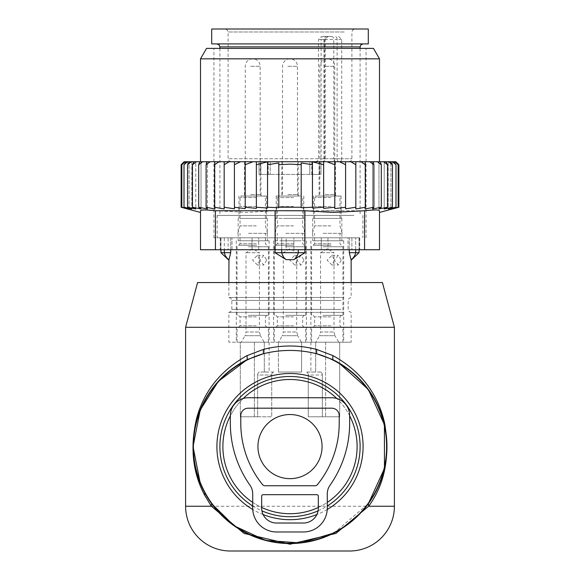 <?xml version="1.0" encoding="UTF-8"?>
<svg xmlns="http://www.w3.org/2000/svg" width="580" height="580" viewBox="0 0 580 580"><rect width="100%" height="100%" fill="white"/><g stroke="black" fill="none" stroke-linecap="round" stroke-linejoin="round"><path stroke-width="0.43" stroke-dasharray="2.9 2.17" d="M349.66 415.853A67.113 67.113 0 0 0 257.825 387.701A67.113 67.113 0 0 0 231.101 478.775A67.113 67.113 0 0 0 322.175 505.499A67.113 67.113 0 0 0 336.77 398.467M243.23 398.467A67.113 67.113 0 0 0 230.34 415.853M252.713 502.403A67.113 67.113 0 0 0 261.66 507.442M318.34 507.442A67.113 67.113 0 0 0 327.287 502.403M230.34 551L349.66 551M197.591 282.54L382.409 282.54M185.6 327.287L394.4 327.287M203.783 490.919L200.238 483.227M333.993 532.984L368.365 503.672M257.933 446.6A32.067 32.067 0 0 0 290 478.667A32.067 32.067 0 0 0 322.067 446.6A32.067 32.067 0 0 0 290 414.533A32.067 32.067 0 0 0 257.933 446.6M220.944 252.713L230.702 252.713L228.854 260.173M230.702 249.733L230.702 237.8L224.293 237.8L281.713 237.8L230.702 237.8L230.702 252.713M304.921 249.733L304.921 237.8L349.298 237.8L304.921 237.8L304.921 252.713L293.777 259.666L286.223 259.666L275.079 252.713L275.079 237.8L275.079 249.733M343.664 297.46L228.854 297.46L343.664 297.46M228.969 259.666A11.934 8.584 90 0 1 224.293 252.713L224.293 237.8L220.944 237.8L224.293 237.8L224.293 249.733M353.938 237.8L217.145 237.8L353.938 237.8M281.713 249.733L281.713 237.8L298.287 237.8L281.713 237.8L281.713 252.713L304.921 252.713M355.707 249.733L355.707 237.8L355.707 252.713L349.298 252.713L349.298 237.8L359.056 237.8L349.298 237.8L349.298 249.733M351.031 259.666L351.031 259.666A11.934 8.584 -90 0 0 355.707 252.713L359.056 252.713M353.938 215.426L217.145 215.426L353.938 215.426M275.079 252.713L281.713 252.713A11.934 8.287 90 0 0 286.223 259.666M351.516 215.426L219.9 215.426L351.516 215.426M343.664 312.373L228.854 312.373L343.664 312.373M254.381 342.2L254.381 416.774L240.294 416.774L271.73 416.774L271.73 375.013A2.98 2.11 90 0 1 273.84 372.026A2.98 2.11 90 0 0 271.73 375.013L271.73 416.774L254.381 416.774L254.381 342.2L325.619 342.2L254.381 342.2M325.619 342.2L325.619 416.774L339.706 416.774L308.27 416.774L308.27 375.013A2.98 2.11 -90 0 0 306.16 372.026A2.98 2.11 -90 0 1 308.27 375.013L322.349 375.013A2.98 2.11 90 0 0 320.247 372.026A2.98 2.11 90 0 1 322.349 375.013L322.349 416.774L322.349 375.013L308.27 375.013L308.27 416.774L325.619 416.774L325.619 342.2L301.6 342.2L325.619 342.2M339.706 342.2L339.706 416.774L322.349 416.774L339.706 416.774L339.706 342.2L351.146 342.2L315.687 342.2L339.706 342.2M240.294 342.2L228.854 342.2L240.294 342.2L240.294 416.774L257.65 416.774L257.65 375.013A2.98 2.11 -90 0 1 259.753 372.026A2.98 2.11 -90 0 0 257.65 375.013L271.73 375.013L257.65 375.013L257.65 416.774L240.294 416.774L240.294 342.2L264.313 342.2L240.294 342.2M225.867 43.913L363.08 43.913L225.867 43.913M273.84 372.026L259.753 372.026L273.84 372.026M282.134 342.2L306.407 342.2L282.134 342.2M301.6 372.026L278.4 372.026L301.6 372.026L301.6 342.2L301.6 372.026M308.27 416.774L322.349 416.774L308.27 416.774M320.247 372.026L306.16 372.026L320.247 372.026M341.685 342.2L315.687 342.2L341.685 342.2M238.315 342.2L264.313 342.2L238.315 342.2M257.65 416.774L271.73 416.774L257.65 416.774M211.7 43.913L368.3 43.913M238.315 240.78L269.12 240.78L238.315 240.78M264.313 372.026C270.671 372.026 270.671 372.026 264.313 372.026C270.671 372.026 270.671 372.026 264.313 372.026L264.313 342.2L264.313 372.026M211.7 29L368.3 29M239.953 240.78L267.257 240.78L239.953 240.78M233.066 29L354.88 29L233.066 29M239.953 218.413L267.257 218.413L239.953 218.413M240.606 218.413L266.51 218.413L240.606 218.413M338.626 36.46L341.721 39.44L341.721 158.753L351.893 158.753L228.107 158.753L325.337 158.753L324.466 158.753L324.466 39.44L325.337 39.44L323.995 39.44L323.995 158.753A2.98 1.638 -90 0 1 322.357 161.74A2.98 2.11 -90 0 0 324.466 158.753L321.11 158.753L321.11 39.44L318.493 39.44L333.768 39.44A2.98 2.11 -90 0 0 331.658 36.46L323.219 36.46A2.98 2.11 -90 0 0 321.11 39.44L324.466 39.44A2.98 2.11 -90 0 1 326.576 36.46L331.658 36.46M328.294 36.46L323.995 39.44M240.606 196.04L266.51 196.04L240.606 196.04M322.357 161.74L231.087 161.74L322.357 161.74A2.98 2.98 0 0 0 325.337 158.753L325.337 39.44L327.512 36.569M326.576 36.46L323.219 36.46M245.514 196.04L260.92 196.04L245.514 196.04M260.724 161.74L270.2 161.74L259.035 161.74L268.243 161.74L260.724 161.74L260.724 174.413L268.243 174.413L259.035 174.413L260.724 174.413L260.724 161.74M245.514 161.74L260.92 161.74L245.514 161.74M293.93 161.74L281.8 161.74L293.93 161.74M320.087 161.74L335.486 161.74L320.087 161.74M319.275 174.413L270.2 174.413L320.965 174.413L311.757 174.413L319.275 174.413L319.275 161.74L319.275 174.413M270.2 174.413L259.035 174.413L270.2 174.413L270.2 161.74L270.2 174.413M312.888 240.78L343.693 240.78L312.888 240.78M340.047 240.78L312.743 240.78L340.047 240.78M314.527 218.413L341.83 218.413L314.527 218.413M339.394 218.413L313.49 218.413L339.394 218.413M315.179 196.04L341.083 196.04L315.179 196.04M334.486 196.04L319.08 196.04L334.486 196.04M297.866 240.78L273.593 240.78L297.866 240.78M283.025 240.78L304.543 240.78L283.025 240.78M296.974 218.413L275.457 218.413L296.974 218.413M283.388 218.413L303.797 218.413L283.388 218.413M296.612 196.04L276.203 196.04L296.612 196.04M286.07 196.04L298.2 196.04L286.07 196.04M315.687 372.026C309.329 372.026 309.329 372.026 315.687 372.026C309.329 372.026 309.329 372.026 315.687 372.026L315.687 342.2L315.687 372.026M333.993 259.173L332.028 255.323L327.142 260.173L332.028 265.017L333.993 261.167L334 252.713L320.573 252.713L334 252.713L327.287 248.682L320.573 252.713L320.573 331.999L334 331.999L320.573 331.999L319.573 335.726L334.993 335.726L338.735 342.2L315.839 342.2L338.27 342.2M341.243 260.173L338.357 265.017L334.385 260.173L338.357 255.323L341.243 260.173M322.879 315.353L342.947 315.353L322.879 315.353M323.299 315.353L341.453 315.353L323.299 315.353M331.274 327.287L313.12 327.287L331.274 327.287M322.879 327.287L342.947 327.287L322.879 327.287M322.879 342.2L342.947 342.2L322.879 342.2M324.764 196.04L336.233 196.04L324.764 196.04M324.133 196.04L338.474 196.04L324.133 196.04M330.854 206.48L314.606 206.48L330.854 206.48M323.299 210.953L341.453 210.953L323.299 210.953M323.72 210.953L339.96 210.953L323.72 210.953M330.854 225.867L314.606 225.867L330.854 225.867M323.089 233.327L342.2 233.327L323.089 233.327M323.72 233.327L339.96 233.327L323.72 233.327M331.274 245.26L313.12 245.26L331.274 245.26M296.714 259.173L294.749 255.323L289.855 260.173L294.749 265.017L296.714 261.167L296.714 252.713L283.286 252.713L296.714 252.713L290 248.682L283.286 252.713L283.286 331.999L296.714 331.999L283.286 331.999L282.286 335.726L297.714 335.726L301.448 342.2L278.552 342.2L300.984 342.2M303.956 260.173L301.071 265.017L297.105 260.173L301.071 255.323L303.956 260.173M285.592 315.353L305.66 315.353L285.592 315.353M286.012 315.353L304.166 315.353L286.012 315.353M293.988 327.287L275.833 327.287L293.988 327.287M285.592 327.287L305.66 327.287L285.592 327.287M285.592 342.2L305.66 342.2L285.592 342.2M287.477 196.04L298.946 196.04L287.477 196.04M286.853 196.04L301.187 196.04L286.853 196.04M293.567 206.48L277.32 206.48L293.567 206.48M286.012 210.953L304.166 210.953L286.012 210.953M286.433 210.953L302.68 210.953L286.433 210.953M293.567 225.867L277.32 225.867L293.567 225.867M285.802 233.327L304.913 233.327L285.802 233.327M286.433 233.327L302.68 233.327L286.433 233.327M293.988 245.26L275.833 245.26L293.988 245.26M259.427 259.173L257.462 255.323L252.568 260.173L257.462 265.017L259.427 261.167L259.427 252.713L246 252.713L259.427 252.713L252.713 248.682L246 252.713L246 331.999L259.427 331.999L246 331.999L245.006 335.726L260.427 335.726L264.161 342.2L241.265 342.2L263.697 342.2M266.669 260.173L263.784 265.017L259.818 260.173L263.784 255.323L266.669 260.173M248.305 315.353L268.373 315.353L248.305 315.353M248.726 315.353L266.88 315.353L248.726 315.353M256.701 327.287L238.547 327.287L256.701 327.287M248.305 327.287L268.373 327.287L248.305 327.287M248.305 342.2L268.373 342.2L248.305 342.2M250.198 196.04L261.66 196.04L250.198 196.04M249.567 196.04L263.9 196.04L249.567 196.04M256.28 206.48L240.04 206.48L256.28 206.48M248.726 210.953L266.88 210.953L248.726 210.953M249.146 210.953L265.394 210.953L249.146 210.953M256.28 225.867L240.04 225.867L256.28 225.867M248.515 233.327L267.626 233.327L248.515 233.327M249.146 233.327L265.394 233.327L249.146 233.327M256.701 245.26L238.547 245.26L256.701 245.26M355.823 161.74L355.823 208.96L355.823 161.74L360.977 161.74L365.356 164.72L365.356 207.249L355.823 208.96L355.823 161.74L350.762 161.74L355.823 164.72M360.977 161.74L365.212 161.74L365.356 164.72M229.238 161.74L224.177 161.74L224.177 164.72L229.238 161.74L234.414 161.74L234.414 164.72L240.512 161.74L245.195 161.74L245.195 164.72L253.032 161.74L256.353 161.74L256.353 164.72L267.547 161.798L267.547 164.72L278.806 162.965L278.806 164.72L290 164.14L301.194 164.72L301.194 162.965L312.453 164.72L312.453 161.798L323.647 164.72L323.647 208.35L323.647 161.74L326.968 161.74L334.805 164.72L334.805 208.612L334.805 161.74L339.488 161.74L345.586 164.72L345.586 208.822L345.586 161.74L350.762 161.74M253.032 161.74L245.195 161.74L245.195 208.612L234.414 207.249L234.414 208.822L224.177 207.249L224.177 208.96L214.643 207.249L214.97 208.981L214.788 161.74L224.177 161.74L224.177 207.249L224.177 164.72M187.565 207.249L195.786 208.981L195.786 161.74L193.988 161.74L195.786 161.74L195.786 208.981L192.48 207.249L201.028 208.981L201.028 161.74L199.759 161.74L201.028 161.74L201.028 208.981L198.694 207.249L207.451 208.981L207.451 161.74L206.719 161.74L207.451 161.74L207.451 208.981L206.11 207.249L214.97 208.981L214.97 161.74L186.325 161.74L184.005 164.72L184.005 207.249L191.792 208.981L187.565 207.249L187.565 164.72L191.313 161.74M184.005 207.249L189.102 208.981L189.102 161.74L184.534 161.74L181.844 164.72L181.844 207.249L189.102 208.981L189.102 161.74L186.325 161.74M182.896 207.72L187.746 208.981L187.746 161.74L184.106 161.74M181.844 207.249L187.746 208.981L187.746 161.74L184.534 161.74M191.792 161.74L189.493 161.74L191.792 161.74L191.792 208.981L191.792 161.74M365.212 161.74L369.851 161.74L373.89 164.72L373.281 161.74L372.548 161.74L377.319 161.74L381.307 164.72L380.241 161.74L378.972 161.74L383.619 161.74L387.52 164.72L386.012 161.74L384.214 161.74L388.687 161.74L392.435 164.72L390.507 161.74L388.209 161.74L392.45 161.74L395.995 164.72L395.995 207.249L390.898 208.981L390.898 161.74L392.45 161.74M398.873 207.249L392.254 208.981L392.254 161.74L392.254 208.981L398.155 207.249L390.898 208.981L390.898 161.74L393.675 161.74L395.995 164.72M395.893 161.74L392.254 161.74L395.466 161.74L392.254 161.74L395.466 161.74L394.849 161.74L398.155 164.72L398.155 207.249M393.675 161.74L394.849 161.74M390.507 161.74L388.687 161.74M386.012 161.74L383.619 161.74M380.241 161.74L377.319 161.74M373.281 161.74L369.851 161.74M355.823 207.249L345.586 208.822L345.586 161.74L339.488 161.74M345.586 207.249L334.805 208.612L334.805 161.74L326.968 161.74M334.805 207.249L323.647 208.35L323.647 161.74L256.353 161.74L256.353 208.35L245.195 207.249L245.195 164.72M240.512 161.74L234.414 161.74L234.414 208.822L234.414 161.74M332.898 161.74L200.513 161.74L332.898 161.74M219.023 161.74L214.643 164.72L214.788 161.74M214.643 207.249L214.643 164.72M206.11 207.249L206.11 164.72L210.149 161.74M206.719 161.74L206.11 164.72M198.694 207.249L198.694 164.72L202.681 161.74M199.759 161.74L198.694 164.72M192.48 207.249L192.48 164.72L196.381 161.74M193.988 161.74L192.48 164.72M189.493 161.74L187.565 164.72M187.55 161.74L184.005 164.72M185.15 161.74L181.844 164.72M184.143 161.74L181.917 163.93M365.356 207.249L365.03 161.74L365.03 208.981L373.89 207.249L373.89 164.72M395.995 207.249L388.209 208.981L388.209 161.74L388.209 208.981L392.435 207.249L384.214 208.981L384.214 161.74L384.214 208.981L387.52 207.249L378.972 208.981L378.972 161.74L378.972 208.981L381.307 207.249L372.548 208.981L372.548 161.74L372.548 208.981L373.89 207.249M395.857 161.74L396.234 162.11M396.459 162.327L398.083 163.93M395.466 161.74L398.155 164.72M345.586 161.74L345.586 164.72M334.805 161.74L334.805 164.72M323.647 161.74L323.647 164.72M323.647 207.249L312.453 208.031L312.453 161.798L312.453 208.031L312.453 207.249L301.194 207.72L301.194 162.965L301.194 207.72L301.194 207.249L278.806 207.249L278.806 207.72L278.806 162.965L278.806 207.72L267.547 207.249L267.547 208.031L267.547 161.798L267.547 208.031L256.353 207.249L256.353 164.72M312.453 207.249L312.453 164.72M301.194 207.249L301.194 164.72M278.806 207.249L278.806 164.72M267.547 207.249L267.547 164.72M200.513 212.447L200.513 249.733L364.574 249.733L364.574 210.729C374.136 209.721 379.102 209.721 379.487 210.729L379.487 212.447M364.574 210.729L275.087 210.729L247.087 212.439L215.426 210.729L215.426 249.733M326.467 237.8L213.94 237.8L326.467 237.8M348.014 237.8L327.954 237.8L351.879 237.8L348.014 237.8L348.014 249.733L351.879 249.733L321.269 249.733L348.014 249.733L348.014 237.8M359.223 237.8L351.879 237.8L359.731 237.8L359.223 237.8L359.223 249.733L359.731 249.733L351.879 249.733L359.223 249.733L359.223 237.8M321.269 237.8L293.857 237.8L321.269 237.8L321.269 249.733L286.143 249.733L321.269 249.733L321.269 237.8M286.143 237.8L258.731 237.8L286.143 237.8L286.143 249.733L252.046 249.733L286.143 249.733L286.143 237.8M252.046 237.8L231.986 237.8L252.046 237.8L252.046 249.733L228.121 249.733L252.046 249.733L252.046 237.8M228.121 237.8L220.777 237.8L228.121 237.8L228.121 249.733L220.269 249.733L228.121 249.733L228.121 237.8M220.777 237.8L220.269 237.8L220.777 237.8L220.777 249.733L220.777 237.8M326.467 48.386L213.94 48.386L326.467 48.386M373.455 48.386L206.545 48.386M200.513 210.729C200.89 209.721 205.864 209.721 215.426 210.729M200.513 58.826L379.487 58.826M379.487 249.733L364.574 249.733M234.414 207.249L234.414 164.72M245.195 161.74L245.195 207.249M256.353 161.74L256.353 207.249M381.307 207.249L381.307 164.72M387.52 207.249L387.52 164.72M392.435 207.249L392.435 164.72M224.177 208.96L224.177 161.74M331.76 397.75L248.24 397.75A17.9 17.9 0 0 0 230.34 415.65L230.34 423.103A108.126 108.126 0 0 0 250.002 485.272A14.913 14.913 0 0 1 252.713 493.848L252.713 508.116A23.86 23.86 0 0 0 276.58 531.976L303.42 531.976A23.86 23.86 0 0 0 327.287 508.116L327.287 493.848A14.913 14.913 0 0 1 329.998 485.272A108.126 108.126 0 0 0 349.66 423.103L349.66 415.65A17.9 17.9 0 0 0 331.76 397.75M248.24 408.189A7.46 7.46 0 0 0 240.78 415.65L240.78 423.103A97.687 97.687 0 0 0 262.602 484.641A2.98 2.98 0 0 0 264.915 485.743L315.085 485.743A2.98 2.98 0 0 0 317.398 484.641A97.687 97.687 0 0 0 339.22 423.103L339.22 415.65A7.46 7.46 0 0 0 331.76 408.189L248.24 408.189M263.153 494.689L316.847 494.689A1.494 1.494 0 0 1 318.34 496.183L318.34 508.116A14.913 14.913 0 0 1 303.42 523.029L276.58 523.029A14.913 14.913 0 0 1 261.66 508.116L261.66 496.183A1.494 1.494 0 0 1 263.153 494.689M327.25 509.479A73.08 73.08 0 0 1 316.876 514.562M263.124 514.562A73.08 73.08 0 0 1 252.749 509.479M252.713 505.977A70.115 70.115 0 0 0 261.913 510.842M318.087 510.842A70.115 70.115 0 0 0 327.287 505.977M185.6 506.26L394.4 506.26M341.047 300.44L231.833 300.44L341.047 300.44M298.287 249.733L298.287 252.713A11.934 8.287 -90 0 1 293.777 259.666M341.047 309.387L231.833 309.387L341.047 309.387M219.9 46.9L360.1 46.9M278.4 372.026L278.4 342.2L278.4 372.026M344.317 31.98L228.107 31.98L344.317 31.98M341.721 158.753A2.98 2.494 -90 0 1 339.227 161.74A2.98 2.11 90 0 1 337.118 158.753L337.118 39.44L333.768 39.44L333.768 158.753L341.721 158.753M341.721 39.44L337.118 39.44A2.98 2.11 90 0 0 335.015 36.46M335.878 161.74A2.98 2.11 90 0 1 333.768 158.753L321.11 158.753A2.98 2.11 -90 0 1 319 161.74M309.8 174.413L309.8 161.74L309.8 174.413M322.879 246.746L342.947 246.746L322.879 246.746M330.854 316.847L314.606 316.847L330.854 316.847M330.854 325.793L314.606 325.793L330.854 325.793M325.184 66.287L334.74 66.287L325.184 66.287M325.184 194.546L334.74 194.546L325.184 194.546M330.854 197.533L314.606 197.533L330.854 197.533M330.854 243.767L314.606 243.767L330.854 243.767M334 261.167L334 331.999L334.993 335.726L319.573 335.726L315.839 342.2M285.592 246.746L305.66 246.746L285.592 246.746M293.567 316.847L277.32 316.847L293.567 316.847M293.567 325.793L277.32 325.793L293.567 325.793M287.897 66.287L297.46 66.287L287.897 66.287M287.897 194.546L297.46 194.546L287.897 194.546M293.567 197.533L277.32 197.533L293.567 197.533M293.567 243.767L277.32 243.767L293.567 243.767M296.714 261.167L296.714 331.999L297.714 335.726L282.286 335.726L278.552 342.2M248.305 246.746L268.373 246.746L248.305 246.746M256.28 316.847L240.04 316.847L256.28 316.847M256.28 325.793L240.04 325.793L256.28 325.793M250.618 66.287L260.173 66.287L250.618 66.287M250.618 194.546L260.173 194.546L250.618 194.546M256.28 197.533L240.04 197.533L256.28 197.533M256.28 243.767L240.04 243.767L256.28 243.767M259.427 261.167L259.427 331.999L260.427 335.726L245.006 335.726L241.265 342.2M304.913 249.733L304.913 210.729M327.954 237.8L327.954 249.733L327.954 237.8M293.857 249.733L293.857 237.8L293.857 249.733M258.731 249.733L258.731 237.8L258.731 249.733M231.986 249.733L231.986 237.8L231.986 249.733M351.879 237.8L351.879 249.733L351.879 237.8M275.087 249.733L275.087 210.729M332.753 359.593L338.72 362.79M228.854 282.54L228.854 297.46L230.978 298.345L231.833 300.44L231.833 309.387L230.978 311.482L228.854 312.373L228.854 342.2M220.944 237.8L220.944 249.733M351.146 282.54L351.146 297.46L349.022 298.345L348.167 300.44L348.167 309.387L349.022 311.482L351.146 312.373L351.146 342.2M217.145 215.426L217.145 237.8M362.855 215.426L362.855 237.8M359.056 237.8L359.056 249.733M360.1 48.386L360.1 215.426M219.9 48.386L219.9 215.426M269.12 240.78L269.12 372.026M236.306 240.78L236.306 342.2M267.257 218.413L267.257 240.78M238.17 218.413L238.17 240.78M231.087 161.74L228.962 160.849L228.107 158.753L228.107 31.98L227.251 29.892L225.12 29M348.913 161.74L351.038 160.849L351.893 158.753L351.893 31.98L352.749 29.892L354.88 29M266.51 196.04L266.51 218.413M238.917 196.04L238.917 218.413M315.505 161.74L317.63 160.849L318.493 158.753L318.493 39.44L321.472 36.46M260.92 161.74L260.92 196.04M244.513 161.74L244.513 196.04M320.965 174.413L320.965 161.74L320.965 174.413M259.035 174.413L259.035 161.74L259.035 174.413M268.243 174.413L268.243 161.74M311.757 174.413L311.757 161.74M343.693 240.78L343.693 342.2M341.83 218.413L341.83 240.78M312.743 218.413L312.743 240.78M341.083 196.04L341.083 218.413M313.49 196.04L313.49 218.413M335.486 161.74L335.486 196.04M319.08 161.74L319.08 196.04M306.407 240.78L306.407 342.2M304.543 218.413L304.543 240.78M275.457 218.413L275.457 240.78M303.797 196.04L303.797 218.413M276.203 196.04L276.203 218.413M298.2 161.74L298.2 196.04M281.8 161.74L281.8 196.04M310.88 240.78L310.88 372.026M273.593 240.78L273.593 342.2M332.028 265.017L338.357 265.017M342.947 315.353L342.947 246.746L339.96 243.767L339.96 233.327M313.12 327.287L314.606 325.793L314.606 316.847L313.12 315.353M341.453 327.287L339.96 325.793L339.96 316.847L341.453 315.353M342.947 342.2L342.947 327.287M311.627 342.2L311.627 327.287M336.233 196.04L334.74 194.546L334.74 66.287A7.46 7.46 0 0 0 327.287 58.826A7.46 7.46 0 0 0 319.826 66.287L319.826 194.546L318.34 196.04M313.12 210.953L314.606 206.48L314.606 197.533L316.1 196.04M341.453 210.953L339.96 206.48L339.96 197.533L338.474 196.04M312.373 233.327L314.606 225.867L314.606 210.953M342.2 233.327L339.96 225.867L339.96 210.953M311.627 315.353L311.627 246.746L314.606 243.767L314.606 233.327M332.028 255.323L338.357 255.323M294.749 265.017L301.071 265.017M305.66 315.353L305.66 246.746L302.68 243.767L302.68 233.327M275.833 327.287L277.32 325.793L277.32 316.847L275.833 315.353M304.166 327.287L302.68 325.793L302.68 316.847L304.166 315.353M305.66 342.2L305.66 327.287M274.34 342.2L274.34 327.287M298.946 196.04L297.46 194.546L297.46 66.287A7.46 7.46 0 0 0 290 58.826A7.46 7.46 0 0 0 282.54 66.287L282.54 194.546L281.053 196.04M275.833 210.953L277.32 206.48L277.32 197.533L278.813 196.04M304.166 210.953L302.68 206.48L302.68 197.533L301.187 196.04M275.087 233.327L277.32 225.867L277.32 210.953M304.913 233.327L302.68 225.867L302.68 210.953M274.34 315.353L274.34 246.746L277.32 243.767L277.32 233.327M294.749 255.323L301.071 255.323M257.462 265.017L263.784 265.017M268.373 315.353L268.373 246.746L265.394 243.767L265.394 233.327M238.547 327.287L240.04 325.793L240.04 316.847L238.547 315.353M266.88 327.287L265.394 325.793L265.394 316.847L266.88 315.353M268.373 342.2L268.373 327.287M237.053 342.2L237.053 327.287M261.66 196.04L260.173 194.546L260.173 66.287A7.46 7.46 0 0 0 252.713 58.826A7.46 7.46 0 0 0 245.26 66.287L245.26 194.546L243.767 196.04M238.547 210.953L240.04 206.48L240.04 197.533L241.526 196.04M266.88 210.953L265.394 206.48L265.394 197.533L263.9 196.04M237.8 233.327L240.04 225.867L240.04 210.953M267.626 233.327L265.394 225.867L265.394 210.953M237.053 315.353L237.053 246.746L240.04 243.767L240.04 233.327M257.462 255.323L263.784 255.323M366.06 237.8L366.06 48.386M213.94 237.8L213.94 48.386M220.269 237.8L220.269 249.733M359.731 237.8L359.731 249.733"/><path stroke-width="0.87" d="M336.77 398.467A67.113 67.113 0 0 0 243.23 398.467M230.34 415.853A67.113 67.113 0 0 0 252.713 502.403M261.66 507.442A67.113 67.113 0 0 0 318.34 507.442M327.287 502.403A67.113 67.113 0 0 0 349.66 415.853M394.4 327.287L185.6 327.287L197.591 282.54L382.409 282.54L394.4 327.287L394.4 506.26L368.648 506.26L335.958 533.404L290 544.221L244.049 533.404L211.352 506.26L204.653 495.218L204.921 493.08A96.94 96.94 0 0 0 336.48 531.679A96.94 96.94 0 0 0 332.753 359.593L316.586 353.72C298.867 349.349 281.14 349.349 263.414 353.72L247.247 359.593A96.94 96.94 0 0 0 204.921 493.08L203.783 490.919M394.4 506.26A44.74 44.74 0 0 1 349.66 551L230.34 551A44.74 44.74 0 0 1 185.6 506.26L185.6 327.287M200.238 483.227L193.06 446.629L200.223 410.016L218.334 381.321L247.247 359.593L247.116 355.576C221.176 369.982 204.421 390.608 196.852 417.462C189.841 446.346 192.444 472.265 204.653 495.218M204.921 493.08L211.606 503.628L234.161 525.842L265.567 540.415L300.556 542.967L333.993 532.984M368.365 503.672L384.46 468.408L384.417 424.625L368.3 389.441L338.72 362.79L332.753 359.593L332.884 355.576L316.665 349.45C298.888 344.853 281.111 344.853 263.334 349.45L247.116 355.576M368.394 503.628L368.648 506.26C384.895 484.032 390.224 456.366 384.641 423.255C377.87 393.537 360.622 370.975 332.884 355.576M185.6 506.26L211.352 506.26L211.606 503.628M263.334 349.45L263.414 353.72A96.606 96.606 0 0 0 205.219 492.92A96.606 96.606 0 0 0 336.32 531.382A96.606 96.606 0 0 0 316.586 353.72L316.665 349.45M257.933 446.6A32.067 32.067 0 0 0 290 478.667A32.067 32.067 0 0 0 322.067 446.6A32.067 32.067 0 0 0 290 414.533A32.067 32.067 0 0 0 257.933 446.6M230.702 249.733L230.702 252.713L220.944 252.713L228.854 260.173L228.969 259.666L228.854 282.54M230.702 252.713L228.854 260.173M304.921 249.733L304.921 252.713L293.777 259.666L286.223 259.666L275.079 252.713L275.079 249.733M304.921 252.713L275.079 252.713M351.031 259.666L349.298 252.713L351.031 259.666A11.934 8.584 90 0 0 355.707 252.713L349.298 252.713L349.298 249.733M359.056 249.733L359.056 252.713L355.707 252.713L355.707 249.733M358.715 43.913L211.7 43.913L211.7 29L368.3 29L368.3 43.913L358.715 43.913M181.917 163.93L184.143 161.74L181.127 164.72L181.127 207.249L182.896 207.72M398.873 207.249L379.487 212.447L379.487 210.729L379.487 249.733L200.513 249.733L200.513 210.729L200.513 212.447L181.127 207.249L187.746 208.981L181.844 207.249L189.102 208.981L184.005 207.249L191.792 208.981L187.565 207.249L195.786 208.981L192.48 207.249L201.028 208.981L198.694 207.249L207.451 208.981L206.11 207.249L214.97 208.981L214.643 207.249L224.177 208.96L224.177 207.249L234.414 208.822L234.414 207.249L245.195 208.612L245.195 207.249L256.353 208.35L256.353 207.249L267.547 208.031L267.547 207.249L278.806 207.72L278.806 207.249L301.194 207.249L301.194 207.72L312.453 207.249L312.453 208.031L323.647 207.249L323.647 208.35L334.805 207.249L334.805 208.612L345.586 207.249L345.586 208.822L355.823 207.249L355.823 208.96L365.356 207.249L365.03 208.981L373.89 207.249L372.548 208.981L381.307 207.249L378.972 208.981L387.52 207.249L384.214 208.981L392.435 207.249L388.209 208.981L395.995 207.249L390.898 208.981L398.155 207.249L392.254 208.981L398.873 207.249L398.873 164.72L395.893 161.74L184.143 161.74M181.844 207.249L181.844 164.72L184.534 161.74M185.15 161.74L181.844 164.72M184.005 207.249L184.005 164.72L186.325 161.74M187.55 161.74L184.005 164.72M189.493 161.74L187.565 164.72L191.313 161.74M193.988 161.74L192.48 164.72L196.381 161.74M199.759 161.74L198.694 164.72L202.681 161.74M206.719 161.74L206.11 164.72L210.149 161.74M214.788 161.74L214.643 164.72L219.023 161.74M224.177 161.74L224.177 164.72L229.238 161.74M240.512 161.74L234.414 164.72L234.414 161.74M253.032 161.74L245.195 164.72L245.195 161.74M323.647 161.74L323.647 164.72L312.453 161.798L312.453 164.72L301.194 162.965L301.194 164.72L290 164.14L278.806 164.72L278.806 162.965L267.547 164.72L267.547 161.798L256.353 164.72L256.353 161.74M323.647 207.249L323.647 164.72M326.968 161.74L334.805 164.72L334.805 161.74M334.805 207.249L334.805 164.72M339.488 161.74L345.586 164.72L345.586 161.74M345.586 207.249L345.586 164.72M350.762 161.74L355.823 164.72L355.823 161.74M355.823 207.249L355.823 164.72M360.977 161.74L365.356 164.72L365.212 161.74M365.356 207.249L365.356 164.72M373.89 207.249L373.89 164.72L369.851 161.74M373.281 161.74L373.89 164.72M381.307 207.249L381.307 164.72L377.319 161.74M380.241 161.74L381.307 164.72M387.52 207.249L387.52 164.72L383.619 161.74M386.012 161.74L387.52 164.72M392.435 207.249L392.435 164.72L388.687 161.74M390.507 161.74L392.435 164.72M395.995 207.249L395.995 164.72L392.45 161.74M393.675 161.74L395.995 164.72M398.155 207.249L398.155 164.72L394.849 161.74M395.466 161.74L398.155 164.72M395.857 161.74L398.083 163.93M267.547 207.249L267.547 164.72M278.806 207.249L278.806 164.72M301.194 207.249L301.194 164.72M312.453 207.249L312.453 164.72M304.913 249.733L304.913 210.729L332.913 212.439L364.574 210.729C374.136 209.721 379.11 209.721 379.487 210.729L379.487 249.733M215.426 249.733L215.426 210.729L304.913 210.729M206.545 48.386L373.455 48.386L379.487 58.826L200.513 58.826L206.545 48.386M215.426 210.729C205.864 209.721 200.898 209.721 200.513 210.729M256.353 207.249L256.353 164.72M245.195 207.249L245.195 164.72M234.414 207.249L234.414 164.72M224.177 208.96L224.177 164.72M214.643 207.249L214.643 164.72M206.11 207.249L206.11 164.72M198.694 207.249L198.694 164.72M192.48 207.249L192.48 164.72M187.565 207.249L187.565 164.72M331.76 397.75L248.24 397.75A17.9 17.9 0 0 0 230.34 415.65L230.34 423.103A108.126 108.126 0 0 0 250.002 485.272A14.913 14.913 0 0 1 252.713 493.848L252.713 508.116A23.86 23.86 0 0 0 276.58 531.976L303.42 531.976A23.86 23.86 0 0 0 327.287 508.116L327.287 493.848A14.913 14.913 0 0 1 329.998 485.272A108.126 108.126 0 0 0 349.66 423.103L349.66 415.65A17.9 17.9 0 0 0 331.76 397.75M248.24 408.189A7.46 7.46 0 0 0 240.78 415.65L240.78 423.103A97.687 97.687 0 0 0 262.602 484.641A2.98 2.98 0 0 0 264.915 485.743L315.085 485.743A2.98 2.98 0 0 0 317.398 484.641A97.687 97.687 0 0 0 339.22 423.103L339.22 415.65A7.46 7.46 0 0 0 331.76 408.189L248.24 408.189M263.153 494.689L316.847 494.689A1.494 1.494 0 0 1 318.34 496.183L318.34 508.116A14.913 14.913 0 0 1 303.42 523.029L276.58 523.029A14.913 14.913 0 0 1 261.66 508.116L261.66 496.183A1.494 1.494 0 0 1 263.153 494.689M252.749 509.479A73.08 73.08 0 0 1 254.961 382.466A73.08 73.08 0 0 1 354.133 411.561A73.08 73.08 0 0 1 327.25 509.479M316.876 514.562A73.08 73.08 0 0 1 263.124 514.562M327.287 505.977A70.115 70.115 0 0 0 351.531 412.989A70.115 70.115 0 0 0 256.389 385.069A70.115 70.115 0 0 0 252.713 505.977M261.913 510.842A70.115 70.115 0 0 0 318.087 510.842M224.293 249.733L224.293 252.713A11.934 8.584 90 0 0 228.969 259.666M298.287 249.733L298.287 252.713A11.934 8.287 90 0 1 293.777 259.666M281.713 249.733L281.713 252.713A11.934 8.287 90 0 0 286.223 259.666M360.1 48.386L360.1 46.9L219.9 46.9L219.9 48.386M364.574 249.733L364.574 210.729M275.087 249.733L275.087 210.729M220.944 249.733L220.944 252.713M359.056 252.713L351.146 260.173L351.146 282.54M360.1 46.9L360.956 44.805L363.08 43.913M219.9 46.9L219.044 44.805L216.92 43.913M200.513 161.74L200.513 58.826M379.487 161.74L379.487 58.826"/></g></svg>
